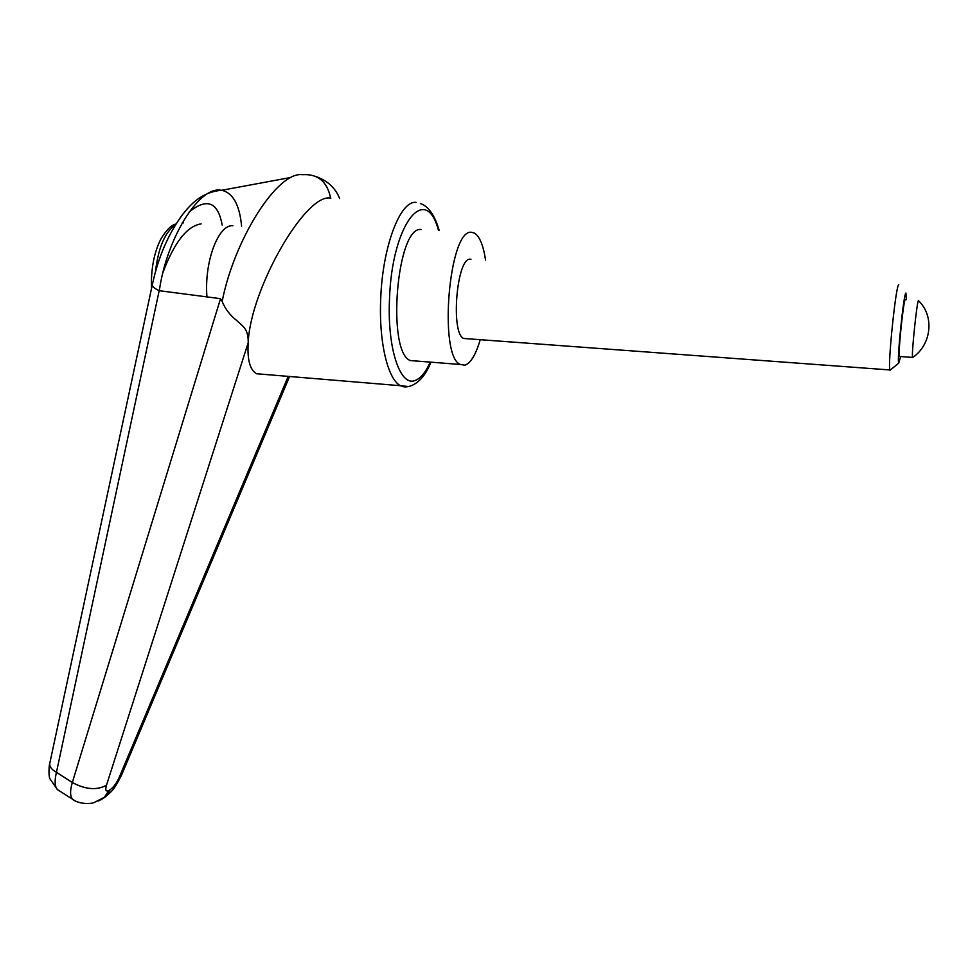 <?xml version="1.0" encoding="UTF-8"?>
<svg xmlns="http://www.w3.org/2000/svg" width="978" height="978" viewBox="0 0 978 978"><rect width="100%" height="100%" fill="white"/><g stroke="black" fill="none" stroke-linecap="round" stroke-linejoin="round"><path stroke-width="1.47" d="M291.028 177.434L221.749 190.27C201.7 191.896 190.527 204.549 182.544 214.585C168.167 234.145 158.106 257.507 152.36 284.671L152.36 284.671C152.03 286.395 154.304 288.4 159.182 290.662L159.316 290.698C166.651 238.277 198.73 187.226 219.977 190.099L221.749 190.282C232.996 192.898 239.598 204.854 241.59 226.15M159.316 290.698L220.527 298.669L222.165 301.456C234.219 239.402 277.459 171.077 302.434 174.695C317.862 173.717 327.239 181.529 330.625 198.118L330.857 198.131M265.637 374.501L256.517 373.743C249.928 369.941 247.165 359.598 248.204 342.728C250.295 289.097 305.698 192.776 330.625 198.118M416.212 361.016L410.344 360.552C386.371 352.276 396.64 225.539 421.139 229.537M201.101 223.876C186.957 226.138 174.206 242.446 162.861 272.801M98.619 800.97L104.096 797.669L108.937 790.444C105.893 792.021 105.074 790.273 106.48 785.212L248.204 342.728C248.485 328.058 242.238 326.126 236.872 320.637C230.074 315.307 225.172 308.914 222.165 301.456M288.07 376.677L119.267 777.253C116.663 783.011 113.68 787.119 110.318 789.576L108.937 790.444M220.527 298.669L72.323 782.51C69.964 790.615 70.013 796.178 72.506 799.197L75.025 800.713M101.211 799.601L105.477 796.789L110.318 789.576M59.915 791.19L57.421 789.649C54.731 786.483 54.401 780.713 56.455 772.314L159.182 290.662M106.48 785.212C96.895 790.493 85.514 789.601 72.323 782.51L56.455 772.314C51.406 769.454 49.193 766.373 49.829 763.048L49.841 762.987M485.577 260.111C483.352 245.466 479.697 236.48 474.587 233.143L471.494 232.299C448.926 228.375 438.254 356.298 460.296 364.476L464.88 365.173C470.65 363.241 475.736 354.831 480.149 339.941M232.935 225.661C218.204 224.39 204.133 261.896 206.945 296.872M900.591 356.762L898.721 363.156C896.728 361.457 903.782 292.605 905.921 293.045L906.374 299.708M890.726 369.66L889.907 369.953C887.572 365.369 896.007 283.877 898.745 284.781M466.873 338.706L463.621 338.461C450.479 333.376 456.653 257.715 470.149 259.194L470.98 259.243M918.721 300.735L918.513 300.454C917.046 300.209 911.398 354.293 912.547 357.41L912.963 357.288M899.784 356.505L899.369 356.469C897.975 353.327 903.574 299.366 905.273 299.635L905.408 299.647M416.078 202.397C400.198 200.209 382.398 246.908 380.699 299.195C378.779 342.422 387.911 379.696 400.564 385.723L408.535 386.518M430.124 362.447C425.283 372.973 420.063 379.061 414.452 380.711C399.88 385.907 387.202 347.862 389.501 299.354C391.762 223.938 425.772 181.712 438.511 230.49M121.761 774.588L121.431 775.407C112.482 792.791 111.443 790.896 105.514 796.764L93.521 802.816C86.455 804.674 76.137 802.645 72.531 799.173M289.451 376.787L121.406 775.42L119.267 777.253M222.165 225.062C217.984 201.981 207.018 197.593 189.292 211.884M175.527 224.757C165.05 231.957 158.363 247.52 155.49 271.456M183.412 222.886L182.299 222.813M256.517 373.743L400.564 385.723C404.696 388.694 420.797 387.704 430.809 362.496M439.208 230.527C432.985 208.815 423.902 204.671 420.381 203.571M339.659 198.571C335.601 188.253 327.887 180.967 316.505 176.725M49.695 763.794C49.034 764.662 48.472 775.921 49.841 778.635L57.445 789.625L72.531 799.185M152.348 284.622L49.829 763.048M460.296 364.476L410.344 360.552M151.504 288.596L151.382 281.346C151.81 264.598 155.025 250.405 161.003 238.791C166.48 229.854 171.48 224.928 175.991 224.011M912.547 357.41L899.369 356.469M912.584 357.557C931.508 344.818 934.613 316.297 918.745 300.931M889.907 369.953L463.621 338.461M898.721 363.156L890.017 370.246"/></g></svg>
